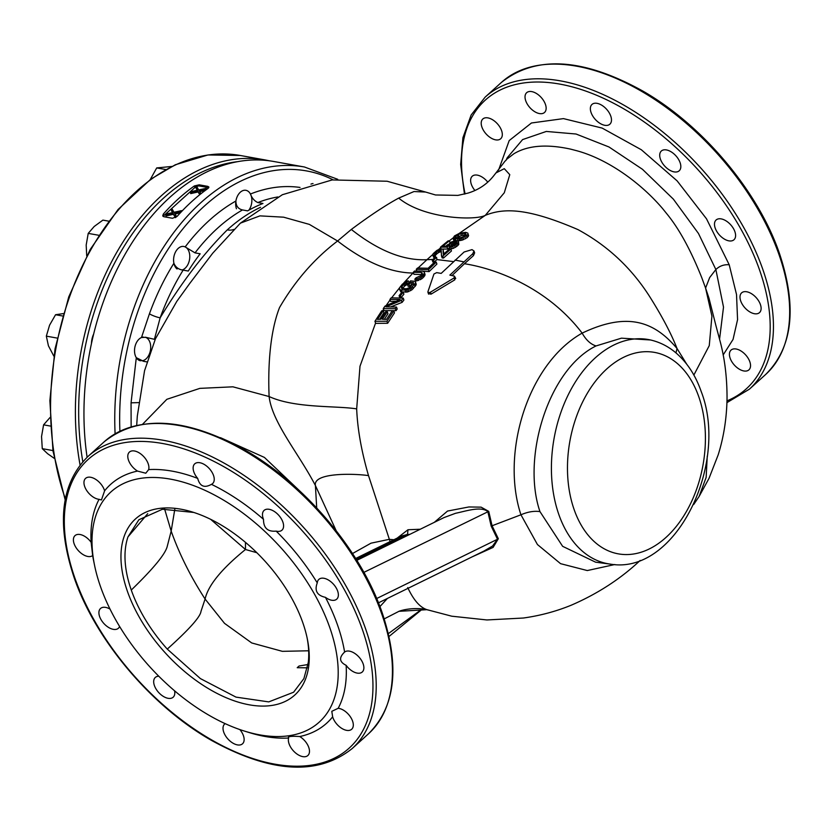 <?xml version="1.0" encoding="UTF-8"?>
<svg xmlns="http://www.w3.org/2000/svg" width="831" height="831" viewBox="0 0 831 831"><rect width="100%" height="100%" fill="white"/><g stroke="black" fill="none" stroke-linecap="round" stroke-linejoin="round"><path stroke-width="1.25" d="M174.863 508.894L171.176 531.102L167.239 546.393C165.379 554.038 153.392 568.591 131.277 590.052A115.852 66.085 47.9 0 1 127.974 536.888L138.891 519.739L162.45 509.247L193.81 512.457M307.055 637.606A115.821 66.065 47.9 0 1 308.291 662.442L303.897 678.595L293.592 692.233L268.735 701.894L235.983 697.116L200.385 678.584L167.27 649.094A115.852 66.085 47.9 0 1 131.277 590.052M127.392 591.257A118.74 67.727 -132.1 0 0 241.914 703.171A118.74 67.727 -132.1 0 0 307.304 638.81A118.74 67.727 -132.1 0 0 302.827 622.741A118.74 67.727 -132.1 0 0 192.667 512.093A118.74 67.727 -132.1 0 0 127.392 591.257M100.437 586.426A155.22 88.533 47.9 0 1 94.578 565.423A155.22 88.533 47.9 0 1 180.057 481.284A155.22 88.533 47.9 0 1 329.782 627.582A155.22 88.533 47.9 0 1 244.449 731.083A155.22 88.533 47.9 0 1 100.437 586.426M244.449 731.083L249.071 732.516A161.017 91.846 -132.1 0 0 288.617 738.021A13.317 7.593 -132.1 0 0 292.325 749.604A13.317 7.593 -132.1 0 0 307.854 755.524A13.317 7.593 -132.1 0 0 305.528 741.688A13.317 7.593 -132.1 0 0 299.742 736.536A161.017 91.846 -132.1 0 0 332.649 716.81A13.317 7.593 -132.1 0 0 341.157 727.987A13.317 7.593 -132.1 0 0 351.69 729.244A13.317 7.593 -132.1 0 0 344.346 710.744A13.317 7.593 -132.1 0 0 338.196 708.292A161.017 91.846 -132.1 0 0 346.132 665.319A13.317 7.593 -132.1 0 0 357.164 673.1A13.317 7.593 -132.1 0 0 362.254 672.009A13.317 7.593 -132.1 0 0 361.464 660.375A13.317 7.593 -132.1 0 0 349.477 651.151A13.317 7.593 -132.1 0 0 344.605 652.055A161.017 91.846 -132.1 0 0 337.583 625.161A161.017 91.846 -132.1 0 0 325.451 597.344C317.058 595.495 314.326 590.675 317.265 582.895A161.017 91.846 -132.1 0 0 276.152 531.113C267.665 531.923 263.458 527.997 263.5 519.333A161.017 91.846 -132.1 0 0 211.438 484.348C204.374 488.306 199.804 486.322 197.705 478.407A161.017 91.846 -132.1 0 0 148.645 469.608L145.778 473.223L137.52 471.084A161.017 91.846 -132.1 0 0 104.613 490.82L101.444 499.961L99.076 499.327A161.017 91.846 -132.1 0 0 91.14 542.311L92.657 555.565A161.017 91.846 -132.1 0 0 93.612 560.686L94.578 565.423M104.613 490.82A13.317 7.593 -132.1 0 0 96.116 479.632A13.317 7.593 -132.1 0 0 85.583 478.376A13.317 7.593 -132.1 0 0 92.927 496.876A13.317 7.593 -132.1 0 0 99.076 499.327M148.645 469.608A13.317 7.593 -132.1 0 0 144.947 458.016A13.317 7.593 -132.1 0 0 129.407 452.095A13.317 7.593 -132.1 0 0 131.745 465.931A13.317 7.593 -132.1 0 0 137.52 471.084M211.438 484.348A13.317 7.593 -132.1 0 0 212.622 483.58A13.317 7.593 -132.1 0 0 213.525 475.467A13.317 7.593 -132.1 0 0 204.696 464.706A13.317 7.593 -132.1 0 0 194.755 463.823A13.317 7.593 -132.1 0 0 193.852 471.935A13.317 7.593 -132.1 0 0 197.705 478.407M276.152 531.113A13.317 7.593 -132.1 0 0 281.969 530.168A13.317 7.593 -132.1 0 0 283.475 527.311A13.317 7.593 -132.1 0 0 276.723 513.288A13.317 7.593 -132.1 0 0 264.092 510.411A13.317 7.593 -132.1 0 0 262.586 513.278A13.317 7.593 -132.1 0 0 263.5 519.333M325.451 597.344A13.317 7.593 -132.1 0 0 336.046 599.65A13.317 7.593 -132.1 0 0 336.742 599.141A13.317 7.593 -132.1 0 0 333.927 584.723A13.317 7.593 -132.1 0 0 319.551 578.875A13.317 7.593 -132.1 0 0 318.865 579.384A13.317 7.593 -132.1 0 0 317.265 582.895M225.17 723.635A13.317 7.593 -132.1 0 0 224.64 724.04A13.317 7.593 -132.1 0 0 223.736 732.153A13.317 7.593 -132.1 0 0 232.576 742.924A13.317 7.593 -132.1 0 0 242.517 743.797A13.317 7.593 -132.1 0 0 243.421 735.684A13.317 7.593 -132.1 0 0 239.868 729.566M158.783 676.216A13.317 7.593 -132.1 0 0 155.304 677.452A13.317 7.593 -132.1 0 0 153.797 680.309A13.317 7.593 -132.1 0 0 160.549 694.342A13.317 7.593 -132.1 0 0 173.17 697.209A13.317 7.593 -132.1 0 0 174.687 694.352A13.317 7.593 -132.1 0 0 174.552 690.769M110.024 609.092A13.317 7.593 -132.1 0 0 101.216 607.97A13.317 7.593 -132.1 0 0 100.53 608.479A13.317 7.593 -132.1 0 0 103.345 622.897A13.317 7.593 -132.1 0 0 117.722 628.755A13.317 7.593 -132.1 0 0 118.407 628.236A13.317 7.593 -132.1 0 0 119.602 626.481M91.14 542.311A13.317 7.593 -132.1 0 0 80.108 534.52A13.317 7.593 -132.1 0 0 75.019 535.621A13.317 7.593 -132.1 0 0 75.808 547.245A13.317 7.593 -132.1 0 0 87.795 556.469A13.317 7.593 -132.1 0 0 92.657 555.565M299.742 736.536C291.11 735.975 287.401 736.474 288.617 738.021L288.471 737.139M332.649 716.81L331.798 711.315L338.196 708.292M346.132 665.319C339.308 661.985 338.799 657.57 344.616 652.055L344.169 652.449M303.679 494.684L264.414 457.424L220.464 437.667M316.704 507.907L315.416 485.564L336.15 530.645M459.179 233.407L485.283 215.364L504.282 192.771L509.777 174.666L504.282 168.672L495.951 172.931C493.219 176.245 485.99 187.609 468.019 193.104L457.902 195.389L435.517 194.973L425.628 192.054L414.004 191.535L398.683 198.11C385.927 204.977 370.138 215.426 351.326 229.449L337.594 241C314.513 258.534 295.161 280.722 279.528 307.574C269.057 334.353 268.029 371.53 269.119 396.543C272.111 422.564 299.16 454.027 315.416 485.564C312.851 472.579 352.967 473.39 368.507 475.592C361.443 451.243 357.496 429.014 356.676 408.894L360 366.222L375.56 323.082M356.676 408.894C336.347 405.58 295.182 408.468 269.119 396.543L232.919 386.82L199.856 388.368L166.844 399.306L142.558 424.288M355.678 558.484L401.29 536.099L407.522 534.416L407.969 529.752L397.208 538.104M640.171 560.437C620.632 578.843 597.655 593.77 571.229 605.207C555.991 611.429 540.036 615.698 523.343 618.025L486.935 619.957L451.752 616.197L426.989 609.684C419.977 607.409 413.558 600.044 407.73 587.59M390.092 541.594L368.507 475.592M472.143 556.853L493.105 547.4L498.32 538.727L492.066 525.763L520.944 514.784L537.439 544.534L560.561 563.667L587.299 570.554L614.826 564.529M595.609 562.182L562.629 546.32L539.963 511.605C521.473 457.767 548.304 369.359 596.045 345.935L621.453 338.165L650.569 339.983A113.909 75.278 -79.8 0 0 570.492 390.404A113.909 75.278 -79.8 0 0 558.266 512.862A113.909 75.278 -79.8 0 0 558.796 514.42A113.909 75.278 -79.8 0 0 610.349 564.124L595.619 562.182M686.676 364.123L677.036 348.511C654.433 321.618 627.582 311.448 582.147 333.127C527.228 364.165 500.678 453.882 520.944 514.784C527.851 511.813 534.198 510.753 539.963 511.605M418.076 267.987L426.937 259.698L432.92 259.449M382.717 310.752L383.558 309.423M386.124 305.548L390.092 299.898M391.619 297.83L399.628 287.734M403.824 282.862L412.986 273.046C389.988 272.713 364.861 262.025 337.594 241L309.35 224.391L283.6 217.182L259.926 215.873L240.408 223.144L282.343 194.724L332.182 179.932L387.132 181.241L425.628 192.054M420.268 529.233L407.969 529.752M434.27 522.367L447.535 511.055L468.871 506.962L481.107 507.149L488.732 511.366L492.066 525.763L491.183 526.127L497.509 539.236L498.32 538.727M473.982 250.962L472.008 249.632L464.114 252.001L441.178 273.399L436.701 272.63L433.948 273.991L427.923 291.743L428.557 292.689L430.385 292.221L454.11 277.938L454.412 276.1L449.862 275.113L472.797 253.704L473.982 250.962L474.646 252.863L473.462 255.616L464.456 263.739C492.232 267.987 545.977 285.646 582.147 333.127C586.063 340.035 590.696 344.304 596.045 345.935M464.456 263.739L451.981 275.57M455.076 278.011L454.786 279.85L431.06 294.153L428.599 293.665M436.929 259.573L434.177 262.087L433.512 260.165L436.587 257.35L436.929 259.573L453.456 261.599M434.177 262.087L432.878 262.025L432.203 260.103L433.512 260.165M396.501 307.055L397.187 309.028L396.023 310.669L383.974 310.607L383.268 308.592L395.327 308.696L396.501 307.055L385.927 306.836L401.435 300.406L403.232 298.08L391.121 297.862L389.926 299.42L400.189 299.482L385.013 306.109L383.268 308.592M395.66 301.248L390.622 301.414L389.926 299.42M403.232 298.08L403.908 300.033L402.111 302.359L391.048 306.764M403.212 292.221L403.897 294.174L401.072 297.695L399.773 297.654L399.088 295.701L400.386 295.743L403.212 292.221L401.913 292.18L399.088 295.701M416.217 284.295L415.323 281.356L410.576 280.868L407.45 284.379L409.008 284.431L410.878 282.311L413.547 282.706L409.922 287.495L406.338 288.793L401.643 288.45L401.394 287.256L403.824 284.15L408.27 280.836L406.785 281.096L402.318 284.223L399.68 287.568L399.555 289.448L401.228 290.154L408.073 289.676L411.303 287.858L415.23 283.35L415.905 285.282L416.217 284.295L415.542 282.374L415.23 283.35M415.905 285.282L411.979 289.801L407.294 292.034L400.843 291.878L399.555 289.448M407.699 284.192L404.51 286.113L402.079 289.219M413.641 284.358L411.553 284.244L409.683 286.363L408.135 286.321L407.45 284.379M422.719 274.614L413.931 274.292L413.256 272.339L421.213 272.412L422.345 273.555M422.044 272.693L422.293 273.887L420.85 275.684L416.113 277.762L414.856 279.123L415.531 281.055L421.784 278.842L424.755 275.726L424.88 273.835L424.215 271.914L422.491 271.093L414.534 271.031L413.256 272.339M429.097 271.612L428.422 269.701L436.233 262.149L436.898 264.061L429.097 271.612L422.875 271.197M393.78 310.908L394.476 312.892L387.661 323.269L375.664 323.373L374.937 321.306L386.955 321.254L393.78 310.908L392.211 310.794L386.508 319.384L382.364 319.249L387.288 311.75L385.75 311.75L380.827 319.249L377.544 319.384L383.226 310.721L381.72 310.825L374.937 321.306M383.226 310.721L383.932 312.736L379.622 319.281M387.288 311.75L387.984 313.754L384.338 319.291M436.587 257.35L435.288 257.288L432.203 260.103M351.326 229.449C378.323 250.744 403.523 260.82 426.937 259.698L432.743 254.546M438.695 249.456L440.669 247.804M450.038 242.725L449.363 240.803L453.009 237.988M443.494 258.036L442.175 257.911L441.5 255.99L442.83 256.114L443.494 258.036L451.472 250.952L450.807 249.04L449.478 248.926L443.276 254.411L443.079 249.207L440.201 248.822L436.898 250.411L433.117 253.715L432.868 255.242L433.668 255.429L434.343 257.361L433.543 257.184L432.868 255.242M443.079 249.207L443.837 253.912M434.343 257.361L435.444 256.374L434.603 253.476L435.122 256M435.288 255.418L437.033 253.673L436.348 251.731L437.719 250.754L438.394 252.697L437.033 253.673M438.394 252.697L439.568 252.105L438.893 250.162L441.188 250.152L441.5 255.99M441.292 251.7L439.568 252.105M449.436 246.942L448.761 245.01L449.436 246.942L453.768 243.753L453.092 241.821L455.845 241.322L456.728 241.966L454.609 244.491L449.426 247.243L452.635 246.433L453.31 248.355L450.101 249.165M456.52 243.254L453.768 243.753M453.31 248.355L456.593 246.516L455.928 244.605L457.268 243.452L457.933 245.374L456.593 246.516M457.933 245.374L458.795 244.397L458.452 241.478L456.188 240.367L450.849 242.185L446.912 246.142L442.83 246.184L449.363 240.803L448.117 240.886L440.451 247.181L447.078 247.129L447.753 249.061L442.954 249.051M458.452 241.478L458.795 244.397M447.784 244.594L445.904 246.132M447.753 249.061L449.322 247.721M468.591 235.599L467.822 233.096L468.591 235.599L467.147 237.676L462.161 240.159L457.995 240.793M454.121 238.705L454.796 240.637L453.726 240.201L453.04 238.237L457.476 238.871L461.485 238.237L462.161 240.159M495.951 172.931L504.874 161.349M388.347 633.617L422.293 608.894M115.104 433.803A222.988 147.347 -79.8 0 1 304.426 166.989L273.617 161.463A222.988 147.347 100.2 0 0 87.099 457.268M163.354 214.014L162.731 215.883L163.925 216.735L172.484 218.273L177.045 216.465A222.988 147.347 100.2 0 1 208.082 188.377L208.893 187.037L207.76 186.362L199.201 184.825L194.392 185.926A222.988 147.347 -79.8 0 0 163.354 214.014L163.894 215.572L194.942 187.484A3.48 1.693 160.7 0 1 199.627 186.03L208.186 187.567A3.48 1.693 160.7 0 1 208.747 187.744M173.897 263.271C175.601 267.291 178.675 269.576 183.142 270.127L188.273 271.051A194.028 128.213 100.2 0 1 200.167 253.787L195.025 252.873L185.168 246.921A12.018 7.946 100.2 0 0 183.807 246.475A12.018 7.946 100.2 0 0 178.208 248.407A12.018 7.946 100.2 0 0 173.897 263.271A202.141 133.573 100.2 0 0 149.424 313.817L141.488 337.521A12.018 7.946 100.2 0 0 135.952 343.681A12.018 7.946 100.2 0 0 136.305 357.694L131.059 402.827L131.142 426.864M242.475 209.942L247.607 210.866A194.028 128.213 100.2 0 1 262.96 203.481L257.828 202.556C254.4 200.946 251.938 198.1 250.443 194.018A12.018 7.946 100.2 0 0 245.893 190.299A12.018 7.946 100.2 0 0 244.428 190.247A12.018 7.946 100.2 0 0 235.9 201.019C235.921 205.911 238.113 208.882 242.475 209.942A194.028 128.213 100.2 0 0 195.025 252.873M313.027 183.578A12.018 7.946 100.2 0 0 310.971 184.108A12.018 7.946 -79.8 0 1 313.027 183.578M505.944 160.476L507.211 157.765L522.595 139.587L546.32 131.443L576.07 134.02L608.988 146.983L642.477 169.306L673.359 199.139L698.466 233.469L715.865 269.524L709.674 277.544L705.581 288.066L708.999 298.287L716.114 326.365M506.619 159.355L513.911 153.745C527.737 145.425 546.632 143.888 570.627 149.133L576.122 150.567C607.118 158.711 640.306 182.436 662.556 208.529L667.781 214.99C679.696 229.844 691.039 250.775 701.811 277.783L705.581 288.066L711.918 316.112L709.259 345.634L693.864 375.051M505.456 160.695L504.074 162.274M498.579 170.085L509.206 140.564L531.445 122.988L563.46 118.615L602.153 128.088L641.345 149.757L677.13 180.878L706.516 218.823L729.213 264.767C724.019 264.362 719.563 265.951 715.865 269.524L723.51 307.117L719.573 339.162M723.136 354.993L733.056 339.422L737.564 319.655L736.526 294.527L729.213 264.767M393.863 539.745L389.292 539.329L371.01 543.173L352.521 553.529M155.21 339.339L154.4 339.318L160.154 317.826C181.376 282.633 203.74 253.32 227.268 229.886A23.164 13.213 -132.1 0 0 233.791 229.429M136.305 357.694L143.659 361.35L146.973 361.901M154.4 339.318L145.737 337.293L141.488 337.521M149.424 313.817A8.113 1.537 -160 0 0 160.154 317.826A194.028 128.213 100.2 0 1 183.142 270.127M490.165 137.489A13.317 7.593 -132.1 0 0 500.698 138.746A13.317 7.593 -132.1 0 0 493.344 120.246A13.317 7.593 -132.1 0 0 482.821 118.989A13.317 7.593 -132.1 0 0 490.165 137.489M487.766 182.124A13.317 7.593 -132.1 0 0 477.337 175.133A13.317 7.593 -132.1 0 0 472.247 176.234A13.317 7.593 -132.1 0 0 474.917 190.476M741.574 351.357A13.317 7.593 -132.1 0 0 731.041 350.1A13.317 7.593 -132.1 0 0 738.395 368.6A13.317 7.593 -132.1 0 0 748.918 369.857A13.317 7.593 -132.1 0 0 741.574 351.357M746.705 291.764A13.317 7.593 -132.1 0 0 741.616 292.865A13.317 7.593 -132.1 0 0 742.405 304.489A13.317 7.593 -132.1 0 0 754.392 313.713A13.317 7.593 -132.1 0 0 759.492 312.622A13.317 7.593 -132.1 0 0 758.703 300.988A13.317 7.593 -132.1 0 0 746.705 291.764M716.789 219.488A13.317 7.593 -132.1 0 0 716.104 219.997A13.317 7.593 -132.1 0 0 718.908 234.404A13.317 7.593 -132.1 0 0 733.285 240.263A13.317 7.593 -132.1 0 0 733.97 239.754A13.317 7.593 -132.1 0 0 731.166 225.336A13.317 7.593 -132.1 0 0 716.789 219.488M659.824 153.891A13.317 7.593 -132.1 0 0 666.576 167.914A13.317 7.593 -132.1 0 0 679.207 170.781A13.317 7.593 -132.1 0 0 680.714 167.924A13.317 7.593 -132.1 0 0 673.962 153.901A13.317 7.593 -132.1 0 0 661.331 151.024A13.317 7.593 -132.1 0 0 659.824 153.891M591.08 112.549A13.317 7.593 -132.1 0 0 599.92 123.32A13.317 7.593 -132.1 0 0 609.861 124.193A13.317 7.593 -132.1 0 0 610.764 116.08A13.317 7.593 -132.1 0 0 601.924 105.319A13.317 7.593 -132.1 0 0 591.984 104.436A13.317 7.593 -132.1 0 0 591.08 112.549M528.983 106.545A13.317 7.593 -132.1 0 0 544.523 112.465A13.317 7.593 -132.1 0 0 542.186 98.629A13.317 7.593 -132.1 0 0 526.646 92.708A13.317 7.593 -132.1 0 0 528.983 106.545M210.627 519.313L245.477 549.499L256.831 552.708M308.021 664.52L299.077 666.015L297.218 667.698L307.418 667.833M163.219 216.486A3.48 1.693 160.7 0 1 163.894 215.572M171.134 209.838L172.1 208.965L173.959 212.279L181.522 210.648L180.545 211.531L174.479 212.892L176.016 215.624L175.05 216.507L172.993 213.151L165.639 214.814L166.605 213.941L172.671 212.57L171.134 209.838L172.453 212.622M165.639 214.814L166.034 215.956L173.388 214.305L175.445 217.649L176.421 216.766L176.016 215.624M175.092 213.993L180.389 212.798M195.825 187.494L196.802 186.622L198.661 189.935L206.213 188.315L205.236 189.188L199.17 190.548L200.718 193.28L199.741 194.163L197.685 190.808L190.33 192.47L191.296 191.597L197.373 190.226L195.825 187.494L197.155 190.278M190.33 192.47L190.735 193.613L198.09 191.961L199.772 194.693M199.793 191.649L205.288 190.413M180.545 211.531L180.826 212.331M181.522 210.648L181.76 211.354M175.05 216.507L175.445 217.649M172.993 213.151L173.388 214.305M205.236 189.188L205.589 190.195M206.213 188.315L206.607 189.447M197.685 190.808L198.09 191.961M455.71 278.489L454.412 276.1M427.923 291.743L428.557 292.689M455.097 260.103L463.791 261.827M434.956 257.589L436.254 257.652M441.251 251.585L440.607 249.767M440.783 251.7L440.098 249.767M438.893 250.162L437.719 250.754M436.14 254.452L435.465 252.51L434.603 253.476M436.348 251.731L435.465 252.51M434.769 254.442L433.668 255.429M450.807 249.04L442.83 256.114M448.647 245.789L447.078 247.129M440.97 248.687L440.451 247.181M458.12 242.475L457.268 243.452M455.222 247.451L454.547 245.54L452.635 246.433M455.928 244.605L454.547 245.54M451.586 248.853L450.921 246.932M450.028 248.968L449.426 247.243M456.655 242.288L456.396 241.551M456.364 242.818L455.845 241.322M456.001 243.234L455.326 241.302M454.993 243.4L454.318 241.468M452.583 244.304L451.908 242.372L448.761 245.01M453.092 241.821L451.908 242.372M451.43 245.052L450.755 243.119M450.08 246.184L449.405 244.252M455.731 240.45L455.17 238.861M458.151 240.803L457.476 238.871M454.277 240.502L453.591 238.549M467.822 233.096L465.64 232.337L459.439 233.293L454.495 235.911L453.04 238.237M468.237 236.555L467.915 233.677M467.147 237.676L466.471 235.755L461.485 238.237M467.562 234.633L466.471 235.755M465.526 238.767L464.861 236.845M463.625 239.65L462.95 237.728M460.675 240.491L460 238.559M459.668 240.647L458.992 238.715M466.035 234.747L463.781 236.586L460.125 237.791L456.551 237.946L454.661 237.147L458.317 234.321L464.249 233.231L465.557 233.418L466.035 234.747L465.557 233.418M466.233 235.35L461.413 235.474L455.533 238.611M455.232 237.77L454.837 236.648M456.427 237.749L455.731 235.786M457.819 236.856L457.133 234.893M459.003 236.284L458.317 234.321M461.413 235.474L460.727 233.521M463.147 235.225L462.472 233.272M464.924 235.173L464.249 233.231M356.852 560.354L444.066 517.557L455.585 513.278C465.692 511.252 480.775 505.913 487.818 511.564L491.183 526.127M363.885 572.372L488.732 511.366M376.672 598.528L497.509 539.236L492.586 545.998L483.819 551.13M396.023 310.669L395.327 308.696M402.111 302.359L401.435 300.406M401.072 297.695L400.386 295.743M415.323 281.356L415.542 282.374M415.136 286.477L414.461 284.545M413.267 288.617L412.591 286.685M411.979 289.801L411.303 287.858M410.628 290.715L409.943 288.783M408.748 291.608L408.073 289.676M407.294 292.034L406.619 290.092M405.788 292.211L405.102 290.258M401.913 292.117L401.228 290.154M400.843 291.878L400.158 289.915M408.925 282.717L408.27 280.836M407.678 284.129L407.013 282.239M406.723 284.431L406.037 282.488M405.59 285.158L404.905 283.205M404.51 286.113L403.824 284.15M402.651 288.264L401.965 286.3M401.83 288.502L401.394 287.256M413.371 283.579L412.965 282.426M411.553 284.244L410.878 282.311M409.683 286.363L409.008 284.431M421.888 274.334L421.213 272.412M425.088 274.801L424.412 272.88L423.291 274.936L423.966 276.858M424.215 271.914L424.412 272.88M424.755 275.726L424.09 273.804M423.114 277.751L422.439 275.83L423.291 274.936M421.784 278.842L421.12 276.92L422.439 275.83M420.413 279.704L419.738 277.783L421.12 276.92M418.512 280.525L417.837 278.603L419.738 277.783M417.048 280.909L416.373 278.977L417.837 278.603M414.856 279.123L416.373 278.977M416.83 270.958L416.248 269.296L428.422 269.701M436.233 262.149L434.644 262.004L428.131 268.268L417.546 268.008L416.248 269.296M387.661 323.269L386.955 321.254M93.581 334.207A16.215 10.72 100.2 0 0 91.472 343.38M49.985 417.567L43.586 424.838L41.55 436.504L42.267 448.657L47.564 453.674L54.171 458.286M42.267 448.657L52.924 450.568M43.586 424.838L50.39 426.064M140.543 360.789A12.018 7.946 -79.8 0 1 134.632 348.677A12.018 7.946 -79.8 0 1 143.275 337.054M145.113 337.199A12.018 7.946 -79.8 0 1 150.504 344.574A12.018 7.946 -79.8 0 1 148.489 355.793A12.018 7.946 -79.8 0 1 141.956 360.831M63.343 313.599L55.563 314.731L49.569 325.191L46.339 336.14L48.427 345.81L53.818 356.073M46.339 336.14L57.142 338.082M55.563 314.731L62.647 316.009M177.076 268.995A12.018 7.946 -79.8 0 1 175.019 253.04A12.018 7.946 -79.8 0 1 186.289 247.617A12.018 7.946 -79.8 0 1 189.572 253.933A12.018 7.946 -79.8 0 1 187.557 265.151A12.018 7.946 -79.8 0 1 182.249 269.94M108.674 221.15L102.888 220.122L94.183 226.499L88.221 233.386L86.185 245.041L86.715 255.844M88.221 233.386L98.796 235.277M236.451 208.758A12.018 7.946 -79.8 0 1 240.304 192.231A12.018 7.946 -79.8 0 1 251.087 195.514A12.018 7.946 -79.8 0 1 251.658 197.757A12.018 7.946 -79.8 0 1 249.643 208.976A12.018 7.946 -79.8 0 1 248.905 210.129M172.89 166.345L156.716 167.924L150.245 179.548M156.716 167.924L165.847 169.555M308.654 650.787L282.363 651.338L251.71 642.945L224.526 623.354L205.091 599.037C190.548 576.537 179.247 553.893 171.176 531.102L164.6 508.998M381.751 613.964A196.926 112.32 -132.1 0 0 251.107 454.775A196.926 112.32 -132.1 0 0 104.155 441.822L87.93 456.499A196.926 112.32 47.9 0 1 234.872 469.463A196.926 112.32 47.9 0 1 365.526 628.641A196.926 112.32 47.9 0 1 366.294 630.854A196.926 112.32 47.9 0 1 352.167 748.565L368.393 733.887A196.926 112.32 -132.1 0 0 382.27 615.459A196.926 112.32 -132.1 0 0 381.751 613.964M74.863 578.012A194.61 111.001 47.9 0 1 74.333 576.465A194.61 111.001 47.9 0 1 163.177 443.609A194.61 111.001 47.9 0 1 362.409 629.618A194.61 111.001 47.9 0 1 363.157 631.799A194.61 111.001 47.9 0 1 273.804 763.959A194.61 111.001 47.9 0 1 74.863 578.012M409.787 534.375L407.512 534.416L356.343 559.533M707.264 456.094L706.142 477.41L699.1 496.481L693.677 504.542M698.778 396.74A102.338 67.623 -79.8 0 1 699.255 398.142A102.338 67.623 -79.8 0 1 665.454 537.906A102.338 67.623 -79.8 0 1 574.107 509.517A102.338 67.623 -79.8 0 1 573.629 508.115A102.338 67.623 -79.8 0 1 607.43 368.351A102.338 67.623 -79.8 0 1 698.778 396.74M675.967 352.884L677.036 348.511C671.053 333.241 661.725 315.624 649.063 295.639C630.833 267.385 607.118 245.363 577.919 229.585C529.181 208.591 504.656 207.397 485.283 215.364C475.166 220.724 424.184 219.083 398.683 198.11M119.903 431.227A219.519 145.051 -79.8 0 1 333.086 179.818M235.9 201.019A202.141 133.573 100.2 0 0 185.168 246.921M300.033 187.442A202.141 133.573 100.2 0 0 250.443 194.018M426.989 609.684L398.89 611.315M387.412 598.434L379.923 606.599M277.886 196.947A194.028 128.213 100.2 0 0 257.828 202.556M227.279 229.886A194.028 128.213 -79.8 0 1 260.55 207.283M131.059 402.827L138.621 402.609M778.2 252.354A196.926 112.32 -132.1 0 0 647.276 94.734A196.926 112.32 -132.1 0 0 501.394 82.435C535.891 55.054 583.061 57.941 642.893 91.088C702.611 125.221 758.329 191.473 779.468 253.507C797.334 307.252 792.722 347.587 765.631 374.501A196.926 112.32 -132.1 0 0 778.99 254.577A196.926 112.32 -132.1 0 0 778.2 252.354M501.394 82.435L485.159 97.113A196.926 112.32 47.9 0 1 631.394 109.63A196.926 112.32 47.9 0 1 762.235 267.759A196.926 112.32 47.9 0 1 762.765 269.254A196.926 112.32 47.9 0 1 749.396 389.178L765.631 374.501M465.1 193.935A194.61 111.001 47.9 0 1 570.461 86.424A194.61 111.001 47.9 0 1 759.119 268.745A194.61 111.001 -132.1 0 1 759.638 270.231A194.61 111.001 47.9 0 1 726.99 400.854M167.27 649.094C189.146 629.431 200.385 616.841 200.998 611.336L205.091 599.037C208.114 585.429 221.576 568.923 245.477 549.499L245.467 542.363M127.974 536.878L147.71 513.662M194.942 187.484L194.392 185.926M199.201 184.825L199.627 186.03M208.186 187.567L207.76 186.362M473.462 255.616L472.797 253.704M454.786 279.85L454.11 277.938M431.06 294.153L430.385 292.221M65.15 499.815L52.987 451.015L49.87 400.615L55.043 348.802L68.744 296.896L90.163 249.539L118.054 209.505L150.816 179.132L175.331 164.756L207.916 154.971L240.242 155.47A222.988 147.347 100.2 0 0 85.603 259.49A222.988 147.347 100.2 0 0 65.036 497.831A222.988 147.347 100.2 0 0 65.348 498.735M80.067 464.976A222.988 147.347 -79.8 0 1 265.058 159.926L240.242 155.47M82.809 461.672A220.672 145.82 -79.8 0 1 237.261 161.702M368.393 733.887C395.483 706.973 400.095 666.639 382.229 612.894C360.966 550.444 304.634 483.767 244.501 449.8C185.136 417.276 138.351 414.617 104.155 441.822M87.93 456.499C60.829 483.413 56.217 523.748 74.094 577.493C95.357 639.943 151.689 706.62 211.822 740.587C271.186 773.11 317.972 775.77 352.167 748.565M610.349 564.124C675.748 575.436 729.441 463.677 701.146 391.37C695.412 374.968 686.78 361.942 675.239 352.282C667.802 346.174 659.585 342.081 650.569 339.983M389.012 636.484L422.553 608.926M337.718 179.299L304.426 166.989M716 325.918L720.062 341.094C724.725 358.452 727.052 377.461 727.042 398.132C726.72 418.159 723.759 437.054 718.192 454.827L709.009 478.376L699.1 496.481M428.121 610.089C425.212 608.687 410.836 607.139 399.088 611.252L384.234 618.877M136.689 425.41L137.302 416.154L144.552 370.709L155.459 338.768L176.795 301.383L189.977 283.132L212.736 253.175L240.398 223.155M464.456 194.101L460.665 164.434L462.909 137.728L471.167 114.969L485.159 97.113M726.938 402.63L749.396 389.178M427.913 292.19L428.599 294.143M378.448 602.839L483.829 551.119M265.058 159.926L269.337 160.788"/></g></svg>
